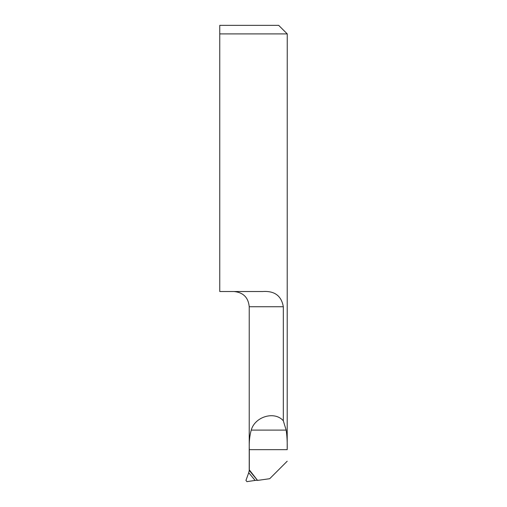 <?xml version="1.0" encoding="UTF-8"?>
<svg xmlns="http://www.w3.org/2000/svg" width="507" height="507" viewBox="0 0 507 507"><rect width="100%" height="100%" fill="white"/><g stroke="black" fill="none" stroke-linecap="round" stroke-linejoin="round"><path stroke-width="0.76" d="M249.305 469.85L249.235 470.433L257.556 480.408L249.305 469.85L249.305 449.658C248.981 442.231 249.621 435.709 251.238 430.101C254.958 416.494 274.775 410.752 283.324 420.804L283.324 306.735L249.222 306.735C248.322 297.501 243.252 292.431 234.012 291.525M249.305 470.75L249.305 470.154M283.324 306.735C281.423 295.784 274.534 290.714 262.658 291.525L219.753 291.525L219.753 25.806M219.753 25.35L278.692 25.35L287.247 33.906L287.203 449.658C287.374 442.269 287.025 435.754 286.163 430.101L283.324 420.804M287.247 33.906L219.753 33.906L219.753 291.525M219.753 26.339L219.753 33.906M287.203 461.212L269.711 478.703L257.556 480.408M246.909 481.644L255.122 480.414L248.734 472.727L245.946 480.402L246.909 481.644M257.214 480.3L255.122 480.414M248.734 472.727L249.235 470.433M249.305 449.658L287.203 449.658M251.238 430.101L286.163 430.101M249.222 470.16L249.222 306.735"/></g></svg>
